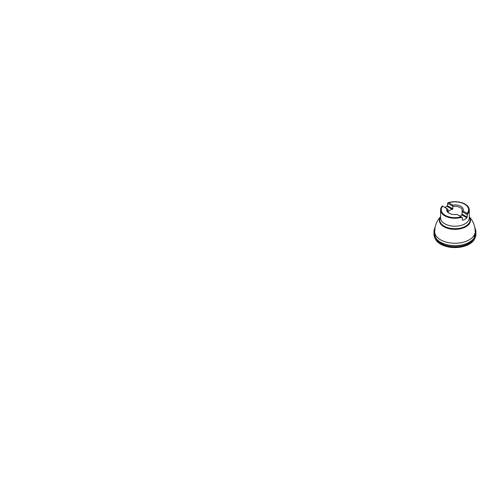 <?xml version="1.0" encoding="UTF-8"?>
<svg xmlns="http://www.w3.org/2000/svg" width="501" height="501" viewBox="0 0 501 501"><rect width="100%" height="100%" fill="white"/><g stroke="black" fill="none" stroke-linecap="round" stroke-linejoin="round"><path stroke-width="0.75" d="M447.562 205.786L452.829 208.829L452.271 209.374L447.099 206.387L447.982 202.73A14.347 8.285 180 0 1 469.28 209.975L469.28 217.929A14.347 8.285 0 0 1 460.538 225.556A14.347 8.285 0 0 1 444.969 223.884A14.347 8.285 0 0 1 440.586 217.929L440.586 209.975A14.347 8.285 180 0 0 444.969 215.931A14.347 8.285 180 0 0 461.891 217.221L462.31 217.459L462.31 219.995L462.774 220.265A14.347 8.285 0 0 0 466.951 217.854L461.778 214.866A7.346 4.24 0 0 1 460.231 216.263A7.509 4.334 0 0 0 460.162 216.219M440.586 209.975A14.347 8.285 180 0 1 442.389 205.961L446.861 208.541A8.342 4.816 0 0 0 449.034 213.163A8.342 4.816 0 0 0 457.037 214.422L461.396 216.933A13.677 7.897 0 0 1 441.256 209.975L441.256 209.756A13.677 7.897 0 0 0 461.152 216.795M447.099 206.387A14.347 8.285 0 0 0 444.894 207.408M469.28 209.975A14.347 8.285 180 0 1 467.483 213.99L466.951 217.854M461.891 217.221L461.396 216.933M447.982 202.73L448.721 202.723L452.829 205.097L452.829 208.829M467.239 214.616L462.185 211.691L463.012 210.971L467.12 213.345L466.988 213.708A13.677 7.897 0 0 0 468.617 209.975A13.677 7.897 0 0 0 468.61 209.869M466.988 213.708L467.483 213.99M462.185 211.691L461.972 214.102L467.239 217.146M461.972 214.102L461.778 214.866M446.861 208.541L447.9 209.362L448.094 211.785A7.346 4.24 0 0 1 452.271 209.374M447.562 203.249L452.616 206.168M442.746 206.168A13.677 7.897 0 0 0 441.256 209.756M467.12 213.345A13.677 7.897 0 0 0 468.617 209.756A13.677 7.897 0 0 0 448.721 202.723M463.012 210.971A8.342 4.816 0 0 0 452.829 205.097M447.9 209.362A7.346 4.24 0 0 0 447.593 210.577A7.346 4.24 0 0 0 449.41 213.37M461.972 211.785A7.346 4.24 0 0 0 462.279 210.577A7.346 4.24 0 0 0 452.829 206.512M460.375 216.175A7.346 4.24 0 0 0 459.924 215.912A7.346 4.24 0 0 0 458.703 215.38M440.586 217.058A15.187 8.768 0 0 0 444.387 226.239A15.187 8.768 0 0 0 463.106 227.322A15.187 8.768 0 0 0 469.28 217.058M440.586 216.833A15.594 9.005 0 0 0 444.105 226.84A15.594 9.005 0 0 0 463.776 227.78A15.594 9.005 0 0 0 469.28 216.833M434.762 232.752A20.278 11.711 0 0 0 434.655 233.954L434.655 231.55A20.278 11.711 0 0 0 440.849 239.973A20.278 11.711 0 0 0 462.855 242.327A20.278 11.711 0 0 0 475.217 231.55L474.829 227.473L473.683 223.54L471.81 219.901L469.28 216.683M475.029 235.526A20.24 11.686 180 0 1 474.472 237.192A20.24 11.686 180 0 1 454.933 245.828A20.24 11.686 180 0 1 435.394 237.192L434.655 233.954A20.278 11.711 0 0 0 440.849 242.378A20.278 11.711 0 0 0 462.861 244.732A20.278 11.711 0 0 0 475.217 233.954A20.278 11.711 0 0 0 475.105 232.752M435.726 237.818A19.627 11.335 0 0 0 435.983 238.451L435.394 237.192A20.24 11.686 180 0 1 434.837 235.526M475.217 231.55L475.217 233.954L473.883 238.451C472.042 242.497 466.437 245.64 459.736 246.598C454.845 247.287 450.161 246.949 445.69 245.596C440.836 244.037 437.598 241.657 435.983 238.451A19.627 11.335 0 0 0 454.933 246.83A19.627 11.335 0 0 0 473.883 238.451A19.627 11.335 0 0 0 474.146 237.818M468.303 243.793A19.22 11.097 180 0 1 441.563 243.793M434.655 231.55L435.043 227.473L436.189 223.54L438.062 219.901L440.586 216.683M435.137 227.009L434.023 230.184L433.947 235.132L434.611 237.637L436.202 240.53C438.982 243.912 443.41 246.123 449.497 247.162C452.24 247.594 455.014 247.694 457.833 247.469C463.688 246.918 468.329 245.258 471.748 242.49C473.226 241.275 474.284 239.904 474.935 238.382L475.9 235.345L475.906 231.099L474.735 227.009"/></g></svg>
